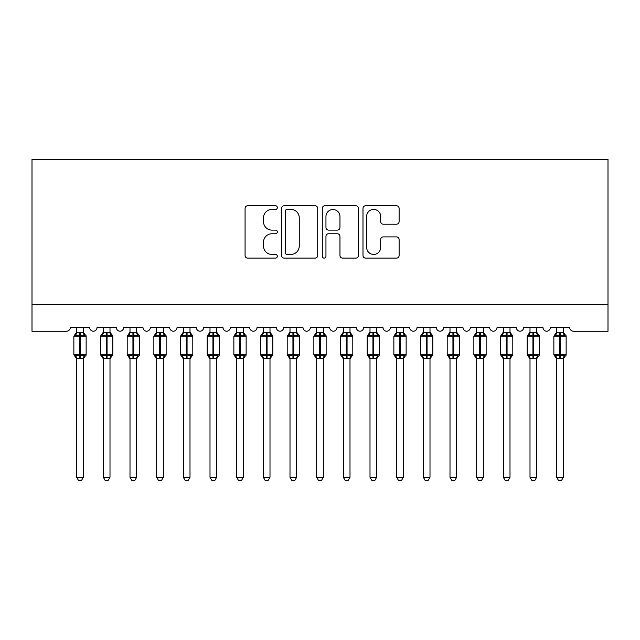 <?xml version="1.0" encoding="UTF-8"?>
<svg xmlns="http://www.w3.org/2000/svg" width="640" height="640" viewBox="0 0 640 640"><rect width="100%" height="100%" fill="white"/><g stroke="black" fill="none" stroke-linecap="round" stroke-linejoin="round"><path stroke-width="0.96" d="M277.336 207.592A1.832 1.832 0 0 0 275.504 205.76L247.688 205.76A2.616 2.616 0 0 0 245.072 208.376L245.072 255.488A2.616 2.616 0 0 0 247.688 258.112L275.504 258.112A1.832 1.832 0 0 0 277.336 256.28A1.832 1.832 0 0 0 275.504 254.44L271.904 254.44A8.376 8.376 0 0 1 263.528 246.064L263.528 242.144A8.376 8.376 0 0 1 271.904 233.768L275.504 233.768A1.832 1.832 0 0 0 277.336 231.936A1.832 1.832 0 0 0 275.504 230.104L271.904 230.104A8.376 8.376 0 0 1 263.528 221.728L263.528 217.8A8.376 8.376 0 0 1 271.904 209.424L275.504 209.424A1.832 1.832 0 0 0 277.336 207.592M396.496 224.208A2.616 2.616 0 0 0 399.112 221.592L399.112 208.376A2.616 2.616 0 0 0 396.496 205.76L365.608 205.76A2.616 2.616 0 0 0 362.992 208.376L362.992 255.488A2.616 2.616 0 0 0 365.608 258.112L396.496 258.112A2.616 2.616 0 0 0 399.112 255.488L399.112 239.528A2.616 2.616 0 0 0 396.496 236.904L383.28 236.904A2.616 2.616 0 0 0 380.664 239.528L380.664 247.44A7 7 0 0 1 373.656 254.44A7 7 0 0 1 366.656 247.44L366.656 216.424A7 7 0 0 1 373.656 209.424A7 7 0 0 1 380.664 216.424L380.664 221.592A2.616 2.616 0 0 0 383.28 224.208L396.496 224.208M608 304.6L608 159.264L32 159.264L32 331.264L66.4 331.264A4 4 0 0 0 70.4 327.264L89.6 327.264A4 4 0 0 0 93.336 331.256A4 4 0 0 0 97.064 327.264L116.264 327.264A4 4 0 0 0 120 331.256A4 4 0 0 0 123.736 327.264L142.936 327.264A4 4 0 0 0 146.664 331.256A4 4 0 0 0 150.4 327.264L169.6 327.264A4 4 0 0 0 173.336 331.256A4 4 0 0 0 177.064 327.264L196.264 327.264A4 4 0 0 0 200 331.256A4 4 0 0 0 203.736 327.264L222.936 327.264A4 4 0 0 0 226.664 331.256A4 4 0 0 0 230.4 327.264L249.6 327.264A4 4 0 0 0 253.336 331.256A4 4 0 0 0 257.064 327.264L276.264 327.264A4 4 0 0 0 280 331.256A4 4 0 0 0 283.736 327.264L302.936 327.264A4 4 0 0 0 306.664 331.256A4 4 0 0 0 310.4 327.264L329.6 327.264A4 4 0 0 0 333.336 331.256A4 4 0 0 0 337.064 327.264L356.264 327.264A4 4 0 0 0 360 331.256A4 4 0 0 0 363.736 327.264L382.936 327.264A4 4 0 0 0 386.664 331.256A4 4 0 0 0 390.4 327.264L409.6 327.264A4 4 0 0 0 413.336 331.256A4 4 0 0 0 417.064 327.264L436.264 327.264A4 4 0 0 0 440 331.256A4 4 0 0 0 443.736 327.264L462.936 327.264A4 4 0 0 0 466.664 331.256A4 4 0 0 0 470.4 327.264L489.6 327.264A4 4 0 0 0 493.336 331.256A4 4 0 0 0 497.064 327.264L516.264 327.264A4 4 0 0 0 520 331.256A4 4 0 0 0 523.736 327.264L542.936 327.264A4 4 0 0 0 546.664 331.256A4 4 0 0 0 550.4 327.264L569.6 327.264A4 4 0 0 0 573.6 331.264L608 331.264L608 304.6L32 304.6M317.712 208.376A2.616 2.616 0 0 0 315.096 205.76L284.208 205.76A2.616 2.616 0 0 0 281.592 208.376L281.592 255.488A2.616 2.616 0 0 0 284.208 258.112L315.096 258.112A2.616 2.616 0 0 0 317.712 255.488L317.712 208.376M324.904 205.76L355.792 205.76A2.616 2.616 0 0 1 358.408 208.376L358.408 255.488A2.616 2.616 0 0 1 355.792 258.112L342.576 258.112A2.616 2.616 0 0 1 339.96 255.488L339.96 236.384A2.616 2.616 0 0 0 337.344 233.768L328.576 233.768A2.616 2.616 0 0 0 325.952 236.384L325.952 256.28A1.832 1.832 0 0 1 324.12 258.112A1.832 1.832 0 0 1 322.288 256.28L322.288 208.376A2.616 2.616 0 0 1 324.904 205.76M287.088 209.424A1.832 1.832 0 0 0 285.256 211.256L285.256 252.608A1.832 1.832 0 0 0 287.088 254.44L290.88 254.44A8.376 8.376 0 0 0 299.256 246.064L299.256 217.8A8.376 8.376 0 0 0 290.88 209.424L287.088 209.424M339.96 216.552A7 7 0 0 0 332.96 209.552A7 7 0 0 0 325.952 216.552L325.952 227.48A2.616 2.616 0 0 0 328.576 230.104L337.344 230.104A2.616 2.616 0 0 0 339.96 227.48L339.96 216.552M76.664 477.264L83.336 477.264L81.328 480.736L78.672 480.736L76.664 477.264L76.664 358.384A2.936 2.8 180 0 0 75.128 355.92L75.696 355.064L79.6 356L79.6 354.8L80.4 354.8L80.4 334.936L84.304 335.872L85.256 334.88A1.336 1.336 0 0 1 86.136 336.136L73.864 336.136L73.864 354.8L79.6 354.8L79.6 334.936L75.696 335.872L75.128 335.016A2.936 2.8 0 0 0 76.664 332.552L83.336 332.688L83.336 327.264M83.336 477.264L83.336 358.24L79.6 358.64L79.6 356L80.4 356L80.4 354.8L86.136 354.8A1.336 1.336 0 0 1 85.256 356.056L83.336 358.808M83.336 358.384L83.336 358.384A2.936 2.8 180 0 1 84.872 355.92L84.304 355.064L80.4 356L80.4 358.64M79.6 358.64L76.664 358.36M76.664 327.264L76.664 332.568M75.696 335.872L76.088 334.736M84.304 335.872L83.336 332.688M83.336 358.24L84.304 355.064M76.664 358.24L75.696 355.064M103.336 477.264L110 477.264L108 480.736L105.336 480.736L103.336 477.264L103.336 358.384A2.936 2.8 180 0 0 101.792 355.92L102.368 355.064L106.264 356L106.264 354.8L107.064 354.8L107.064 334.936L110.968 335.872L111.928 334.88A1.336 1.336 0 0 1 112.8 336.136L100.536 336.136L100.536 354.8L106.264 354.8L106.264 334.936L102.368 335.872L101.792 335.016A2.936 2.8 0 0 0 103.336 332.552L110 332.688L110 327.264M110 477.264L110 358.24L106.264 358.64L106.264 356L107.064 356L107.064 354.8L112.8 354.8A1.336 1.336 0 0 1 111.928 356.056L110 358.808M110 358.384L110 358.384A2.936 2.8 180 0 1 111.544 355.92L110.968 355.064L107.064 356L107.064 358.64M106.264 358.64L103.336 358.36M103.336 327.264L103.336 332.568M102.368 335.872L102.76 334.736M110.968 335.872L110 332.688M110 358.24L110.968 355.064M103.328 358.24L102.368 355.064M130 477.264L136.664 477.264L134.664 480.736L132 480.736L130 477.264L130 358.384A2.936 2.8 180 0 0 128.456 355.92L129.032 355.064L132.936 356L132.936 354.8L133.736 354.8L133.736 334.936L137.632 335.872L138.592 334.88A1.336 1.336 0 0 1 139.464 336.136L127.2 336.136L127.2 354.8L132.936 354.8L132.936 334.936L129.032 335.872L128.456 335.016A2.936 2.8 0 0 0 130 332.552L136.672 332.688L136.664 327.264M136.664 477.264L136.672 358.24L132.936 358.64L132.936 356L133.736 356L133.736 354.8L139.464 354.8A1.336 1.336 0 0 1 138.592 356.056L136.664 358.808M136.664 358.384L136.664 358.384A2.936 2.8 180 0 1 138.208 355.92L137.632 355.064L133.736 356L133.736 358.64M132.936 358.64L130 358.36M130 327.264L130 332.568M129.032 335.872L129.424 334.736M137.632 335.872L136.672 332.688M136.672 358.24L137.632 355.064M130 358.24L129.032 355.064M156.664 477.264L163.336 477.264L161.328 480.736L158.672 480.736L156.664 477.264L156.664 358.384A2.936 2.8 180 0 0 155.128 355.92L155.696 355.064L159.6 356L159.6 354.8L160.4 354.8L160.4 334.936L164.304 335.872L165.256 334.88A1.336 1.336 0 0 1 166.136 336.136L153.864 336.136L153.864 354.8L159.6 354.8L159.6 334.936L155.696 335.872L155.128 335.016A2.936 2.8 0 0 0 156.664 332.552L163.336 332.688L163.336 327.264M163.336 477.264L163.336 358.24L159.6 358.64L159.6 356L160.4 356L160.4 354.8L166.136 354.8A1.336 1.336 0 0 1 165.256 356.056L163.336 358.808M163.336 358.384L163.336 358.384A2.936 2.8 180 0 1 164.872 355.92L164.304 355.064L160.4 356L160.4 358.64M159.6 358.64L156.664 358.36M156.664 327.264L156.664 332.568M155.696 335.872L156.088 334.736M164.304 335.872L163.336 332.688M163.336 358.24L164.304 355.064M156.664 358.24L155.696 355.064M183.336 477.264L190 477.264L188 480.736L185.336 480.736L183.336 477.264L183.336 358.384A2.936 2.8 180 0 0 181.792 355.92L182.368 355.064L186.264 356L186.264 354.8L187.064 354.8L187.064 334.936L190.968 335.872L191.928 334.88A1.336 1.336 0 0 1 192.8 336.136L180.536 336.136L180.536 354.8L186.264 354.8L186.264 334.936L182.368 335.872L181.792 335.016A2.936 2.8 0 0 0 183.336 332.552L190 332.688L190 327.264M190 477.264L190 358.24L186.264 358.64L186.264 356L187.064 356L187.064 354.8L192.8 354.8A1.336 1.336 0 0 1 191.928 356.056L190 358.808M190 358.384L190 358.384A2.936 2.8 180 0 1 191.544 355.92L190.968 355.064L187.064 356L187.064 358.64M186.264 358.64L183.336 358.36M183.336 327.264L183.336 332.568M182.368 335.872L182.76 334.736M190.968 335.872L190 332.688M190 358.24L190.968 355.064M183.328 358.24L182.368 355.064M210 477.264L216.664 477.264L214.664 480.736L212 480.736L210 477.264L210 358.384A2.936 2.8 180 0 0 208.456 355.92L209.032 355.064L212.936 356L212.936 354.8L213.736 354.8L213.736 334.936L217.632 335.872L218.592 334.88A1.336 1.336 0 0 1 219.464 336.136L207.2 336.136L207.2 354.8L212.936 354.8L212.936 334.936L209.032 335.872L208.456 335.016A2.936 2.8 0 0 0 210 332.552L216.672 332.688L216.664 327.264M216.664 477.264L216.672 358.24L212.936 358.64L212.936 356L213.736 356L213.736 354.8L219.464 354.8A1.336 1.336 0 0 1 218.592 356.056L216.664 358.808M216.664 358.384L216.664 358.384A2.936 2.8 180 0 1 218.208 355.92L217.632 355.064L213.736 356L213.736 358.64M212.936 358.64L210 358.36M210 327.264L210 332.568M209.032 335.872L209.424 334.736M217.632 335.872L216.672 332.688M216.672 358.24L217.632 355.064M210 358.24L209.032 355.064M236.664 477.264L243.336 477.264L241.328 480.736L238.672 480.736L236.664 477.264L236.664 358.384A2.936 2.8 180 0 0 235.128 355.92L235.696 355.064L239.6 356L239.6 354.8L240.4 354.8L240.4 334.936L244.304 335.872L245.256 334.88A1.336 1.336 0 0 1 246.136 336.136L233.864 336.136L233.864 354.8L239.6 354.8L239.6 334.936L235.696 335.872L235.128 335.016A2.936 2.8 0 0 0 236.664 332.552L243.336 332.688L243.336 327.264M243.336 477.264L243.336 358.24L239.6 358.64L239.6 356L240.4 356L240.4 354.8L246.136 354.8A1.336 1.336 0 0 1 245.256 356.056L243.336 358.808M243.336 358.384L243.336 358.384A2.936 2.8 180 0 1 244.872 355.92L244.304 355.064L240.4 356L240.4 358.64M239.6 358.64L236.664 358.36M236.664 327.264L236.664 332.568M235.696 335.872L236.088 334.736M244.304 335.872L243.336 332.688M243.336 358.24L244.304 355.064M236.664 358.24L235.696 355.064M263.336 477.264L270 477.264L268 480.736L265.336 480.736L263.336 477.264L263.336 358.384A2.936 2.8 180 0 0 261.792 355.92L262.368 355.064L266.264 356L266.264 354.8L267.064 354.8L267.064 334.936L270.968 335.872L271.928 334.88A1.336 1.336 0 0 1 272.8 336.136L260.536 336.136L260.536 354.8L266.264 354.8L266.264 334.936L262.368 335.872L261.792 335.016A2.936 2.8 0 0 0 263.336 332.552L270 332.688L270 327.264M270 477.264L270 358.24L266.264 358.64L266.264 356L267.064 356L267.064 354.8L272.8 354.8A1.336 1.336 0 0 1 271.928 356.056L270 358.808M270 358.384L270 358.384A2.936 2.8 180 0 1 271.544 355.92L270.968 355.064L267.064 356L267.064 358.64M266.264 358.64L263.336 358.36M263.336 327.264L263.336 332.568M262.368 335.872L262.76 334.736M270.968 335.872L270 332.688M270 358.24L270.968 355.064M263.328 358.24L262.368 355.064M290 477.264L296.664 477.264L294.664 480.736L292 480.736L290 477.264L290 358.384A2.936 2.8 180 0 0 288.456 355.92L289.032 355.064L292.936 356L292.936 354.8L293.736 354.8L293.736 334.936L297.632 335.872L298.592 334.88A1.336 1.336 0 0 1 299.464 336.136L287.2 336.136L287.2 354.8L292.936 354.8L292.936 334.936L289.032 335.872L288.456 335.016A2.936 2.8 0 0 0 290 332.552L296.672 332.688L296.664 327.264M296.664 477.264L296.672 358.24L292.936 358.64L292.936 356L293.736 356L293.736 354.8L299.464 354.8A1.336 1.336 0 0 1 298.592 356.056L296.664 358.808M296.664 358.384L296.664 358.384A2.936 2.8 180 0 1 298.208 355.92L297.632 355.064L293.736 356L293.736 358.64M292.936 358.64L290 358.36M290 327.264L290 332.568M289.032 335.872L289.424 334.736M297.632 335.872L296.672 332.688M296.672 358.24L297.632 355.064M290 358.24L289.032 355.064M316.664 477.264L323.336 477.264L321.328 480.736L318.672 480.736L316.664 477.264L316.664 358.384A2.936 2.8 180 0 0 315.128 355.92L315.696 355.064L319.6 356L319.6 354.8L320.4 354.8L320.4 334.936L324.304 335.872L325.256 334.88A1.336 1.336 0 0 1 326.136 336.136L313.864 336.136L313.864 354.8L319.6 354.8L319.6 334.936L315.696 335.872L315.128 335.016A2.936 2.8 0 0 0 316.664 332.552L323.336 332.688L323.336 327.264M323.336 477.264L323.336 358.24L319.6 358.64L319.6 356L320.4 356L320.4 354.8L326.136 354.8A1.336 1.336 0 0 1 325.256 356.056L323.336 358.808M323.336 358.384L323.336 358.384A2.936 2.8 180 0 1 324.872 355.92L324.304 355.064L320.4 356L320.4 358.64M319.6 358.64L316.664 358.36M316.664 327.264L316.664 332.568M315.696 335.872L316.088 334.736M324.304 335.872L323.336 332.688M323.336 358.24L324.304 355.064M316.664 358.24L315.696 355.064M343.336 477.264L350 477.264L348 480.736L345.336 480.736L343.336 477.264L343.336 358.384A2.936 2.8 180 0 0 341.792 355.92L342.368 355.064L346.264 356L346.264 354.8L347.064 354.8L347.064 334.936L350.968 335.872L351.928 334.88A1.336 1.336 0 0 1 352.8 336.136L340.536 336.136L340.536 354.8L346.264 354.8L346.264 334.936L342.368 335.872L341.792 335.016A2.936 2.8 0 0 0 343.336 332.552L350 332.688L350 327.264M350 477.264L350 358.24L346.264 358.64L346.264 356L347.064 356L347.064 354.8L352.8 354.8A1.336 1.336 0 0 1 351.928 356.056L350 358.808M350 358.384L350 358.384A2.936 2.8 180 0 1 351.544 355.92L350.968 355.064L347.064 356L347.064 358.64M346.264 358.64L343.336 358.36M343.336 327.264L343.336 332.568M342.368 335.872L342.76 334.736M350.968 335.872L350 332.688M350 358.24L350.968 355.064M343.328 358.24L342.368 355.064M370 477.264L376.664 477.264L374.664 480.736L372 480.736L370 477.264L370 358.384A2.936 2.8 180 0 0 368.456 355.92L369.032 355.064L372.936 356L372.936 354.8L373.736 354.8L373.736 334.936L377.632 335.872L378.592 334.88A1.336 1.336 0 0 1 379.464 336.136L367.2 336.136L367.2 354.8L372.936 354.8L372.936 334.936L369.032 335.872L368.456 335.016A2.936 2.8 0 0 0 370 332.552L376.672 332.688L376.664 327.264M376.664 477.264L376.672 358.24L372.936 358.64L372.936 356L373.736 356L373.736 354.8L379.464 354.8A1.336 1.336 0 0 1 378.592 356.056L376.664 358.808M376.664 358.384L376.664 358.384A2.936 2.8 180 0 1 378.208 355.92L377.632 355.064L373.736 356L373.736 358.64M372.936 358.64L370 358.36M370 327.264L370 332.568M369.032 335.872L369.424 334.736M377.632 335.872L376.672 332.688M376.672 358.24L377.632 355.064M370 358.24L369.032 355.064M396.664 477.264L403.336 477.264L401.328 480.736L398.672 480.736L396.664 477.264L396.664 358.384A2.936 2.8 180 0 0 395.128 355.92L395.696 355.064L399.6 356L399.6 354.8L400.4 354.8L400.4 334.936L404.304 335.872L405.256 334.88A1.336 1.336 0 0 1 406.136 336.136L393.864 336.136L393.864 354.8L399.6 354.8L399.6 334.936L395.696 335.872L395.128 335.016A2.936 2.8 0 0 0 396.664 332.552L403.336 332.688L403.336 327.264M403.336 477.264L403.336 358.24L399.6 358.64L399.6 356L400.4 356L400.4 354.8L406.136 354.8A1.336 1.336 0 0 1 405.256 356.056L403.336 358.808M403.336 358.384L403.336 358.384A2.936 2.8 180 0 1 404.872 355.92L404.304 355.064L400.4 356L400.4 358.64M399.6 358.64L396.664 358.36M396.664 327.264L396.664 332.568M395.696 335.872L396.088 334.736M404.304 335.872L403.336 332.688M403.336 358.24L404.304 355.064M396.664 358.24L395.696 355.064M423.336 477.264L430 477.264L428 480.736L425.336 480.736L423.336 477.264L423.336 358.384A2.936 2.8 180 0 0 421.792 355.92L422.368 355.064L426.264 356L426.264 354.8L427.064 354.8L427.064 334.936L430.968 335.872L431.928 334.88A1.336 1.336 0 0 1 432.8 336.136L420.536 336.136L420.536 354.8L426.264 354.8L426.264 334.936L422.368 335.872L421.792 335.016A2.936 2.8 0 0 0 423.336 332.552L430 332.688L430 327.264M430 477.264L430 358.24L426.264 358.64L426.264 356L427.064 356L427.064 354.8L432.8 354.8A1.336 1.336 0 0 1 431.928 356.056L430 358.808M430 358.384L430 358.384A2.936 2.8 180 0 1 431.544 355.92L430.968 355.064L427.064 356L427.064 358.64M426.264 358.64L423.336 358.36M423.336 327.264L423.336 332.568M422.368 335.872L422.76 334.736M430.968 335.872L430 332.688M430 358.24L430.968 355.064M423.328 358.24L422.368 355.064M450 477.264L456.664 477.264L454.664 480.736L452 480.736L450 477.264L450 358.384A2.936 2.8 180 0 0 448.456 355.92L449.032 355.064L452.936 356L452.936 354.8L453.736 354.8L453.736 334.936L457.632 335.872L458.592 334.88A1.336 1.336 0 0 1 459.464 336.136L447.2 336.136L447.2 354.8L452.936 354.8L452.936 334.936L449.032 335.872L448.456 335.016A2.936 2.8 0 0 0 450 332.552L456.672 332.688L456.664 327.264M456.664 477.264L456.672 358.24L452.936 358.64L452.936 356L453.736 356L453.736 354.8L459.464 354.8A1.336 1.336 0 0 1 458.592 356.056L456.664 358.808M456.664 358.384L456.664 358.384A2.936 2.8 180 0 1 458.208 355.92L457.632 355.064L453.736 356L453.736 358.64M452.936 358.64L450 358.36M450 327.264L450 332.568M449.032 335.872L449.424 334.736M457.632 335.872L456.672 332.688M456.672 358.24L457.632 355.064M450 358.24L449.032 355.064M476.664 477.264L483.336 477.264L481.328 480.736L478.672 480.736L476.664 477.264L476.664 358.384A2.936 2.8 180 0 0 475.128 355.92L475.696 355.064L479.6 356L479.6 354.8L480.4 354.8L480.4 334.936L484.304 335.872L485.256 334.88A1.336 1.336 0 0 1 486.136 336.136L473.864 336.136L473.864 354.8L479.6 354.8L479.6 334.936L475.696 335.872L475.128 335.016A2.936 2.8 0 0 0 476.664 332.552L483.336 332.688L483.336 327.264M483.336 477.264L483.336 358.24L479.6 358.64L479.6 356L480.4 356L480.4 354.8L486.136 354.8A1.336 1.336 0 0 1 485.256 356.056L483.336 358.808M483.336 358.384L483.336 358.384A2.936 2.8 180 0 1 484.872 355.92L484.304 355.064L480.4 356L480.4 358.64M479.6 358.64L476.664 358.36M476.664 327.264L476.664 332.568M475.696 335.872L476.088 334.736M484.304 335.872L483.336 332.688M483.336 358.24L484.304 355.064M476.664 358.24L475.696 355.064M503.336 477.264L510 477.264L508 480.736L505.336 480.736L503.336 477.264L503.336 358.384A2.936 2.8 180 0 0 501.792 355.92L502.368 355.064L506.264 356L506.264 354.8L507.064 354.8L507.064 334.936L510.968 335.872L511.928 334.88A1.336 1.336 0 0 1 512.8 336.136L500.536 336.136L500.536 354.8L506.264 354.8L506.264 334.936L502.368 335.872L501.792 335.016A2.936 2.8 0 0 0 503.336 332.552L510 332.688L510 327.264M510 477.264L510 358.24L506.264 358.64L506.264 356L507.064 356L507.064 354.8L512.8 354.8A1.336 1.336 0 0 1 511.928 356.056L510 358.808M510 358.384L510 358.384A2.936 2.8 180 0 1 511.544 355.92L510.968 355.064L507.064 356L507.064 358.64M506.264 358.64L503.336 358.36M503.336 327.264L503.336 332.568M502.368 335.872L502.76 334.736M510.968 335.872L510 332.688M510 358.24L510.968 355.064M503.328 358.24L502.368 355.064M530 477.264L536.664 477.264L534.664 480.736L532 480.736L530 477.264L530 358.384A2.936 2.8 180 0 0 528.456 355.92L529.032 355.064L532.936 356L532.936 354.8L533.736 354.8L533.736 334.936L537.632 335.872L538.592 334.88A1.336 1.336 0 0 1 539.464 336.136L527.2 336.136L527.2 354.8L532.936 354.8L532.936 334.936L529.032 335.872L528.456 335.016A2.936 2.8 0 0 0 530 332.552L536.672 332.688L536.664 327.264M536.664 477.264L536.672 358.24L532.936 358.64L532.936 356L533.736 356L533.736 354.8L539.464 354.8A1.336 1.336 0 0 1 538.592 356.056L536.664 358.808M536.664 358.384L536.664 358.384A2.936 2.8 180 0 1 538.208 355.92L537.632 355.064L533.736 356L533.736 358.64M532.936 358.64L530 358.36M530 327.264L530 332.568M529.032 335.872L529.424 334.736M537.632 335.872L536.672 332.688M536.672 358.24L537.632 355.064M530 358.24L529.032 355.064M556.664 477.264L563.336 477.264L561.328 480.736L558.672 480.736L556.664 477.264L556.664 358.384A2.936 2.8 180 0 0 555.128 355.92L555.696 355.064L559.6 356L559.6 354.8L560.4 354.8L560.4 334.936L564.304 335.872L565.256 334.88A1.336 1.336 0 0 1 566.136 336.136L553.864 336.136L553.864 354.8L559.6 354.8L559.6 334.936L555.696 335.872L555.128 335.016A2.936 2.8 0 0 0 556.664 332.552L563.336 332.688L563.336 327.264M563.336 477.264L563.336 358.24L559.6 358.64L559.6 356L560.4 356L560.4 354.8L566.136 354.8A1.336 1.336 0 0 1 565.256 356.056L563.336 358.808M563.336 358.384L563.336 358.384A2.936 2.8 180 0 1 564.872 355.92L564.304 355.064L560.4 356L560.4 358.64M559.6 358.64L556.664 358.36M556.664 327.264L556.664 332.568M555.696 335.872L556.088 334.736M564.304 335.872L563.336 332.688M563.336 358.24L564.304 355.064M556.664 358.24L555.696 355.064M80.4 332.296L80.4 334.936L79.6 334.936L79.6 332.296M84.872 335.016A2.936 2.8 0 0 1 83.336 332.552M107.064 332.296L107.064 334.936L106.264 334.936L106.264 332.296M111.544 335.016A2.936 2.8 0 0 1 110 332.552M133.736 332.296L133.736 334.936L132.936 334.936L132.936 332.296M138.208 335.016A2.936 2.8 0 0 1 136.664 332.552M160.4 332.296L160.4 334.936L159.6 334.936L159.6 332.296M164.872 335.016A2.936 2.8 0 0 1 163.336 332.552M187.064 332.296L187.064 334.936L186.264 334.936L186.264 332.296M191.544 335.016A2.936 2.8 0 0 1 190 332.552M213.736 332.296L213.736 334.936L212.936 334.936L212.936 332.296M218.208 335.016A2.936 2.8 0 0 1 216.664 332.552M240.4 332.296L240.4 334.936L239.6 334.936L239.6 332.296M244.872 335.016A2.936 2.8 0 0 1 243.336 332.552M267.064 332.296L267.064 334.936L266.264 334.936L266.264 332.296M271.544 335.016A2.936 2.8 0 0 1 270 332.552M293.736 332.296L293.736 334.936L292.936 334.936L292.936 332.296M298.208 335.016A2.936 2.8 0 0 1 296.664 332.552M320.4 332.296L320.4 334.936L319.6 334.936L319.6 332.296M324.872 335.016A2.936 2.8 0 0 1 323.336 332.552M347.064 332.296L347.064 334.936L346.264 334.936L346.264 332.296M351.544 335.016A2.936 2.8 0 0 1 350 332.552M373.736 332.296L373.736 334.936L372.936 334.936L372.936 332.296M378.208 335.016A2.936 2.8 0 0 1 376.664 332.552M400.4 332.296L400.4 334.936L399.6 334.936L399.6 332.296M404.872 335.016A2.936 2.8 0 0 1 403.336 332.552M427.064 332.296L427.064 334.936L426.264 334.936L426.264 332.296M431.544 335.016A2.936 2.8 0 0 1 430 332.552M453.736 332.296L453.736 334.936L452.936 334.936L452.936 332.296M458.208 335.016A2.936 2.8 0 0 1 456.664 332.552M480.4 332.296L480.4 334.936L479.6 334.936L479.6 332.296M484.872 335.016A2.936 2.8 0 0 1 483.336 332.552M507.064 332.296L507.064 334.936L506.264 334.936L506.264 332.296M511.544 335.016A2.936 2.8 0 0 1 510 332.552M533.736 332.296L533.736 334.936L532.936 334.936L532.936 332.296M538.208 335.016A2.936 2.8 0 0 1 536.664 332.552M560.4 332.296L560.4 334.936L559.6 334.936L559.6 332.296M564.872 335.016A2.936 2.8 0 0 1 563.336 332.552M86.136 354.8L86.136 336.136M76.664 358.808L73.864 354.8M76.664 332.128L73.864 336.136M85.256 334.88L83.336 332.128M112.8 354.8L112.8 336.136M103.336 358.808L100.536 354.8M103.336 332.128L100.536 336.136M111.928 334.88L110 332.128M139.464 354.8L139.464 336.136M130 358.808L127.2 354.8M130 332.128L127.2 336.136M138.592 334.88L136.664 332.128M166.136 354.8L166.136 336.136M156.664 358.808L153.864 354.8M156.664 332.128L153.864 336.136M165.256 334.88L163.336 332.128M192.8 354.8L192.8 336.136M183.336 358.808L180.536 354.8M183.336 332.128L180.536 336.136M191.928 334.88L190 332.128M219.464 354.8L219.464 336.136M210 358.808L207.2 354.8M210 332.128L207.2 336.136M218.592 334.88L216.664 332.128M246.136 354.8L246.136 336.136M236.664 358.808L233.864 354.8M236.664 332.128L233.864 336.136M245.256 334.88L243.336 332.128M272.8 354.8L272.8 336.136M263.336 358.808L260.536 354.8M263.336 332.128L260.536 336.136M271.928 334.88L270 332.128M299.464 354.8L299.464 336.136M290 358.808L287.2 354.8M290 332.128L287.2 336.136M298.592 334.88L296.664 332.128M326.136 354.8L326.136 336.136M316.664 358.808L313.864 354.8M316.664 332.128L313.864 336.136M325.256 334.88L323.336 332.128M352.8 354.8L352.8 336.136M343.336 358.808L340.536 354.8M343.336 332.128L340.536 336.136M351.928 334.88L350 332.128M379.464 354.8L379.464 336.136M370 358.808L367.2 354.8M370 332.128L367.2 336.136M378.592 334.88L376.664 332.128M406.136 354.8L406.136 336.136M396.664 358.808L393.864 354.8M396.664 332.128L393.864 336.136M405.256 334.88L403.336 332.128M432.8 354.8L432.8 336.136M423.336 358.808L420.536 354.8M423.336 332.128L420.536 336.136M431.928 334.88L430 332.128M459.464 354.8L459.464 336.136M450 358.808L447.2 354.8M450 332.128L447.2 336.136M458.592 334.88L456.664 332.128M486.136 354.8L486.136 336.136M476.664 358.808L473.864 354.8M476.664 332.128L473.864 336.136M485.256 334.88L483.336 332.128M512.8 354.8L512.8 336.136M503.336 358.808L500.536 354.8M503.336 332.128L500.536 336.136M511.928 334.88L510 332.128M539.464 354.8L539.464 336.136M530 358.808L527.2 354.8M530 332.128L527.2 336.136M538.592 334.88L536.664 332.128M566.136 354.8L566.136 336.136M556.664 358.808L553.864 354.8M556.664 332.128L553.864 336.136M565.256 334.88L563.336 332.128"/></g></svg>
